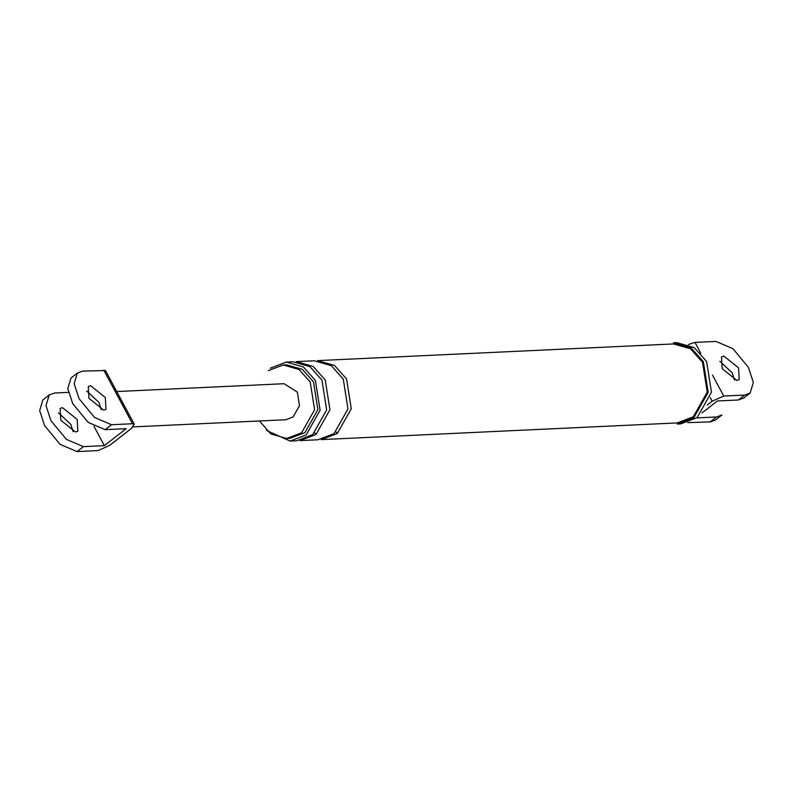 <?xml version="1.0" encoding="UTF-8"?>
<svg xmlns="http://www.w3.org/2000/svg" width="793" height="793" viewBox="0 0 793 793"><rect width="100%" height="100%" fill="white"/><g stroke="black" fill="none" stroke-linecap="round" stroke-linejoin="round"><path stroke-width="1.19" d="M42.881 399.93L39.65 410.546L44.596 425.603L60.05 444.318L77.02 451.574L98.015 450.593L109.612 445.408L131.42 428.428L134.205 424.176L132.51 423.74L122.013 404.162L123.718 404.599M132.51 423.74L111.516 424.721L94.545 417.465L79.092 398.75L74.145 383.693L77.367 373.067L82.759 371.094L105.459 370.549M122.013 404.162L114.251 389.69L115.956 390.126M90.6 385.715L88.271 386.518L88.935 398.294L103.675 410.09L106.004 409.297L105.34 397.521L90.6 385.715M94.03 426.376L104.359 445.646L126.166 428.676L105.172 429.657L88.201 422.401L72.748 403.687L67.802 388.629L71.033 378.013M77.02 451.574L83.364 446.637L66.394 439.381L50.94 420.667L45.994 405.61L49.225 394.983L54.608 393.011L68.376 392.366M83.364 446.637L104.359 445.646M62.449 407.632L77.189 419.438L77.853 431.204L75.523 432.007L60.783 420.211L60.119 408.435L62.449 407.632M101.276 409.763L98.996 402.457L86.655 390.989M73.125 431.679L70.845 424.374L58.504 412.905M116.759 391.554L284.102 383.713L297.335 392.079L299.486 405.679L293.113 416.959L285.787 419.745L133.135 426.892M687.749 422.629L710.241 421.906L716.585 416.969L721.967 414.987M710.241 421.906L715.633 419.933M693.806 417.802L708.179 392.347L703.332 361.667L690.971 347.79L673.475 342.784L676.756 342.635L694.252 347.641L706.613 361.519L711.46 392.198L697.087 417.643L680.563 423.928L677.281 424.086L693.806 417.802M337.303 433.503L321.244 439.609L677.232 422.927L693.28 416.831L707.247 392.099L702.539 362.292L690.525 348.801L673.535 343.944L317.547 360.617L334.547 365.484L346.561 378.965L351.259 408.772L337.303 433.503L336.054 431.937M266.369 430.341L290.079 441.067L306.138 434.97L320.094 410.239L315.386 380.432L303.382 366.941L286.382 362.074L270.324 368.18M259.45 420.974L270.849 433.959L286.669 438.479L289.951 438.331L304.889 432.651L317.884 409.634L313.503 381.899L302.331 369.34L286.511 364.82L283.23 364.968L268.282 370.648M286.669 438.479L301.608 432.8L314.603 409.783L310.222 382.048L299.05 369.498L283.23 364.968M688.314 344.549L694.985 342.407L700.804 353.272M702.013 412.945L717.387 400.971L738.392 399.989L744.736 395.053L750.119 393.07L753.35 382.454L748.404 367.397L732.95 348.682L715.98 341.426L694.985 342.407M716.585 416.969L696.769 417.891M744.736 395.053L723.731 396.034L712.144 401.218L707.297 404.995M743.775 398.017L738.392 399.989M719.875 361.321L732.217 372.789L734.496 380.095M723.821 356.047L721.491 356.85L722.155 368.626L736.895 380.422L739.225 379.629L738.561 367.853L723.821 356.047M315.981 434.505L299.923 440.611L317.963 439.758L334.022 433.662L347.978 408.93L343.28 379.123L331.266 365.632L314.266 360.775L296.225 361.618L313.215 366.475L325.229 379.966L329.938 409.773L315.981 434.505L314.732 432.938M290.079 441.067L296.641 440.759L312.7 434.653L326.657 409.931L321.948 380.125L309.934 366.634L292.944 361.767L286.382 362.074M114.251 389.69L103.754 370.113M111.516 424.721L105.172 429.657M712.491 375.069L723.731 396.034M712.144 401.218L710.211 397.61M105.548 370.688L134.304 424.305M71.291 377.795L77.635 372.859M49.483 394.775L43.139 399.712M721.709 415.205L715.365 420.141M749.861 393.288L743.517 398.225"/></g></svg>
